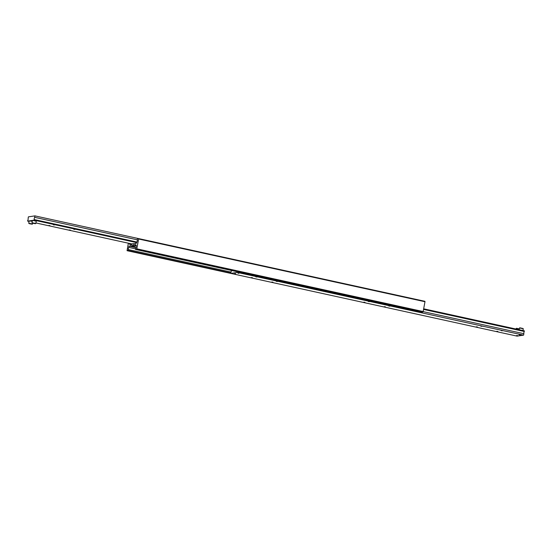 <?xml version="1.0" encoding="UTF-8"?>
<svg xmlns="http://www.w3.org/2000/svg" width="552" height="552" viewBox="0 0 552 552"><rect width="100%" height="100%" fill="white"/><g stroke="black" fill="none" stroke-linecap="round" stroke-linejoin="round"><path stroke-width="0.83" d="M138.593 238.595L138.642 239.002L424.985 301.723L424.936 301.316L138.593 238.595L137.482 238.761L137.31 239.678A1.311 0.373 102.4 0 1 137.303 240.762A1.311 0.373 102.4 0 1 136.896 241.9L136.661 243.135L135.357 243.328L134.999 245.254L136.22 245.516M230.977 272.081L128.347 249.601A1.311 0.373 102.4 0 1 128.361 248.517A1.311 0.373 102.4 0 1 128.761 247.379L135.592 248.876M134.999 245.254L136.303 245.06L136.075 246.295A1.311 0.373 102.4 0 1 136.061 247.379A1.311 0.373 102.4 0 1 135.661 248.517L135.488 249.435L421.825 312.156L422.935 311.99L423.149 311.549L136.806 248.828L136.592 249.269L422.935 311.99M136.13 245.999L133.563 245.467L131.735 245.737L134.702 246.647L128.995 246.144L128.761 247.379M136.592 249.269L135.488 249.435M138.642 239.002L136.806 248.828M423.149 311.549L424.985 301.723M237.388 271.757L237.256 272.426L230.729 273.392L127.063 250.684L128.34 243.19M135.999 247.675L128.995 246.144M131.735 245.737L132.094 243.811L135.268 243.839M129.499 243.439L129.354 244.219L131.997 244.322M133.563 245.467L133.922 243.542M130.3 245.95L130.658 244.025M128.347 249.601L128.174 250.518L127.063 250.684M128.174 250.518L230.805 272.998M35.749 223.505L31.975 222.746L32.499 220.393L29.235 220.876L32.237 221.331M321.271 278.608L34.928 215.88L28.4 216.853L28.124 218.302A1.311 0.373 102.4 0 1 28.117 219.385A1.311 0.373 102.4 0 1 27.71 220.524L27.6 221.117L29.042 221.435M136.868 242.038L34.238 219.558A1.311 0.373 102.4 0 1 34.252 218.475A1.311 0.373 102.4 0 1 34.659 217.336L137.351 239.83M53.33 224.823L54.503 224.947L53.33 224.823M73.782 229.301L74.955 229.425L73.782 229.301M48.755 225.499L49.928 225.623L48.755 225.499M69.214 229.977L70.387 230.101L69.214 229.977M34.238 219.558L34.127 220.151L32.499 220.393L36.266 221.159L35.839 223.463L31.975 222.746M34.12 223.539L32.678 223.105L34.162 223.312M34.127 220.151L136.758 242.632M34.928 215.88L34.659 217.336M132.059 244.005L35.935 222.946M32.485 223.995L28.711 223.229L29.235 220.876L27.6 221.117M29.677 223.76L31.774 224.105L29.704 223.608M516.541 335.519L517.948 335.678L516.541 335.519M231.454 270.459A1.311 0.373 102.4 0 1 231.405 270.804A1.311 0.373 102.4 0 1 231.005 271.943L230.729 273.392L517.072 336.12L523.6 335.147L237.256 272.426M423.55 309.41L524.29 331.476A1.311 0.373 -77.6 0 0 523.882 332.614A1.311 0.373 -77.6 0 0 523.876 333.698L423.108 311.625M277.463 281.492L276.29 281.368L277.463 281.492M257.004 277.014L255.831 276.883L257.004 277.014M272.888 282.169L271.715 282.044L272.888 282.169M252.436 277.69L251.263 277.559L252.436 277.69M502.444 330.772L501.271 330.648L502.444 330.772M481.993 326.294L480.82 326.163L481.993 326.294M497.869 331.448L496.696 331.324L497.869 331.448M477.418 326.97L476.245 326.846L477.418 326.97M235.649 273.792L234.717 273.688L235.649 273.792M238.912 273.309L237.981 273.205L238.912 273.309M389.953 306.132L388.781 306.008L389.953 306.132M369.495 301.654L368.322 301.523L369.495 301.654M385.379 306.808L384.206 306.684L385.379 306.808M364.927 302.33L363.754 302.199L364.927 302.33M520.46 334.94L519.046 334.788L520.46 334.94M524.29 331.476L524.4 330.883L423.66 308.809M523.6 335.147L523.876 333.698M131.825 245.757L131.728 246.261M135.088 245.274L134.999 245.778M32.188 224.195L29.001 223.498L32.188 224.195M35.452 223.712L32.264 223.015L35.452 223.712M516.548 328.288L519.259 328.944M519.515 328.005L523.289 328.771L519.515 328.005M519.812 327.805L522.999 328.502M32.699 223.277L32.278 224.195L28.711 223.229M516.065 329.054L516.161 328.537M519.115 329.723L519.425 328.054M522.958 330.565L523.289 328.771"/></g></svg>
